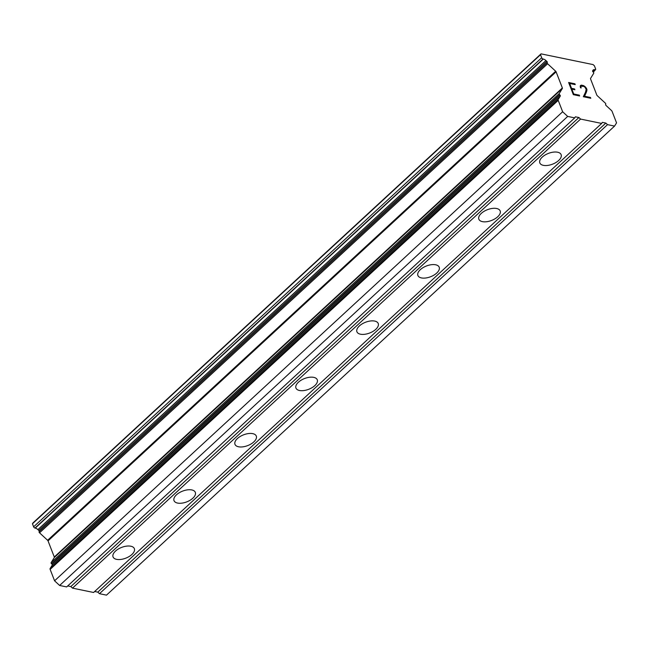 <?xml version="1.0" encoding="UTF-8"?>
<svg xmlns="http://www.w3.org/2000/svg" width="649" height="649" viewBox="0 0 649 649"><rect width="100%" height="100%" fill="white"/><g stroke="black" fill="none" stroke-linecap="round" stroke-linejoin="round"><path stroke-width="0.97" d="M115.498 551.09A11.431 5.768 -21.2 0 1 126.498 546.142A11.431 5.768 -21.2 0 1 134.359 548.648A11.431 5.768 -21.2 0 1 131.909 554.473A11.431 5.768 -21.2 0 1 120.909 559.43A11.431 5.768 -21.2 0 1 113.048 556.915A11.431 5.768 -21.2 0 1 115.498 551.09M176.471 494.806A11.431 5.768 -21.2 0 1 187.472 489.857A11.431 5.768 -21.2 0 1 195.325 492.364A11.431 5.768 -21.2 0 1 192.875 498.189A11.431 5.768 -21.2 0 1 181.874 503.145A11.431 5.768 -21.2 0 1 174.013 500.63A11.431 5.768 -21.2 0 1 176.471 494.806M237.437 438.521A11.431 5.768 -21.2 0 1 248.437 433.564A11.431 5.768 -21.2 0 1 256.298 436.079A11.431 5.768 -21.2 0 1 253.84 441.904A11.431 5.768 -21.2 0 1 242.84 446.853A11.431 5.768 -21.2 0 1 234.987 444.346A11.431 5.768 -21.2 0 1 237.437 438.521M298.402 382.237A11.431 5.768 -21.2 0 1 309.403 377.28A11.431 5.768 -21.2 0 1 317.264 379.795A11.431 5.768 -21.2 0 1 314.814 385.62A11.431 5.768 -21.2 0 1 303.813 390.568A11.431 5.768 -21.2 0 1 295.952 388.061A11.431 5.768 -21.2 0 1 298.402 382.237M359.376 325.952A11.431 5.768 -21.2 0 1 370.376 320.995A11.431 5.768 -21.2 0 1 378.229 323.51A11.431 5.768 -21.2 0 1 375.779 329.335A11.431 5.768 -21.2 0 1 364.779 334.284A11.431 5.768 -21.2 0 1 356.918 331.777A11.431 5.768 -21.2 0 1 359.376 325.952M420.341 269.659A11.431 5.768 -21.2 0 1 431.342 264.711A11.431 5.768 -21.2 0 1 439.203 267.218A11.431 5.768 -21.2 0 1 436.745 273.042A11.431 5.768 -21.2 0 1 425.744 277.999A11.431 5.768 -21.2 0 1 417.891 275.484A11.431 5.768 -21.2 0 1 420.341 269.659M481.307 213.375A11.431 5.768 -21.2 0 1 492.307 208.426A11.431 5.768 -21.2 0 1 500.168 210.933A11.431 5.768 -21.2 0 1 497.718 216.758A11.431 5.768 -21.2 0 1 486.718 221.715A11.431 5.768 -21.2 0 1 478.857 219.2A11.431 5.768 -21.2 0 1 481.307 213.375M542.28 157.09A11.431 5.768 -21.2 0 1 553.281 152.142A11.431 5.768 -21.2 0 1 561.134 154.649A11.431 5.768 -21.2 0 1 558.684 160.473A11.431 5.768 -21.2 0 1 547.683 165.422A11.431 5.768 -21.2 0 1 539.822 162.915A11.431 5.768 -21.2 0 1 542.28 157.09M569.66 83.461L571.534 88.345L569.644 83.478L575.233 84.613L574.9 83.818L568.629 82.528M571.55 88.329L574.584 88.954L571.534 88.345M574.584 88.954L574.9 89.765L574.568 88.97M574.9 89.765L571.85 89.156L573.732 94.016L571.85 89.156M573.748 94L579.322 95.152L573.732 94.016M579.606 95.955L579.306 95.168L579.63 95.963L573.343 94.665L568.621 82.504L574.917 83.802L575.233 84.613M580.928 87.266L581.188 87.931L580.449 87.777L580.222 85.968L581.366 85.133L580.522 85.506M581.366 85.133L583.435 85.579L581.35 85.149M583.443 85.563L584.725 86.366L583.435 85.579M584.725 86.366L585.495 87.071L584.708 86.382M585.495 87.071L586.477 88.361L585.479 87.088M586.477 88.361L586.939 89.57L586.461 88.378M586.939 89.57L586.858 90.641L586.923 89.578M586.874 90.625L586.225 92.596L586.858 90.641M586.225 92.596L584.538 96.23L586.209 92.612M584.538 96.23L590.444 97.464L584.522 96.239M590.46 97.447L590.777 98.259L583.321 96.725L585.479 92.272L586.169 89.327L584.863 87.096L583.694 86.358L580.993 86.301M590.752 98.259L590.444 97.464M581.163 87.923L580.912 87.282M560.298 96.068A0.982 0.519 -132.7 0 0 559.86 94.949L559.625 94.73A0.982 0.519 -132.7 0 1 559.195 93.618L562.367 88.467A0.982 0.519 -132.7 0 0 562.359 87.956L556.104 71.836A0.982 0.519 -132.7 0 0 555.682 71.236L547.61 63.764A0.982 0.519 -132.7 0 1 547.18 62.653L547.277 62.499A0.982 0.519 -132.7 0 0 546.839 61.387L545.947 60.56A4.405 2.345 -132.7 0 0 543.31 59.059L543.043 59.002A1.306 0.698 -132.7 0 1 541.696 57.761L540.52 54.719L541.047 53.859L593.081 64.592L594.427 65.833L595.604 68.875A1.306 0.698 -132.7 0 1 595.555 69.646L593.291 72.161A0.982 0.519 -132.7 0 1 593.73 73.28L590.549 78.424A0.982 0.519 -132.7 0 0 590.558 78.935L596.812 95.062A0.982 0.519 -132.7 0 0 597.234 95.663L605.306 103.126A0.982 0.519 -132.7 0 1 605.736 104.246L605.647 104.392A0.982 0.519 -132.7 0 0 606.077 105.511L611.415 110.452A1.631 0.868 -132.7 0 1 612.121 111.45L616.55 122.872L614.562 126.093L607.529 124.64L605.85 123.083L602.337 122.361L601.672 123.432L580.579 119.083L578.9 117.526L575.379 116.804L574.722 117.875L567.688 116.422L562.642 111.758L558.213 100.327A1.631 0.868 -132.7 0 1 558.197 99.475L560.298 96.068L52.228 565.117L50.127 568.524A1.631 0.868 47.3 0 0 50.143 569.384L54.573 580.806L59.619 585.471L66.652 586.923L574.722 117.875M593.056 71.942A0.982 0.519 -132.7 0 1 592.626 70.83L592.975 70.254A4.405 2.345 -132.7 0 1 593.194 69.987A4.405 2.345 -132.7 0 1 594.809 69.678L592.756 71.577M595.555 69.646A1.306 0.698 -132.7 0 1 595.076 69.735L594.809 69.678M67.723 585.933L70.83 586.574L72.51 588.132L93.602 592.48L601.672 123.432M541.047 53.859L32.977 522.907L32.45 523.767L33.626 526.81A1.306 0.698 47.3 0 0 34.973 528.051L35.241 528.108A4.405 2.345 -132.7 0 1 37.885 529.608L38.778 530.436A0.982 0.519 -132.7 0 1 39.208 531.547L39.11 531.701A0.982 0.519 47.3 0 0 39.548 532.821L47.612 540.284A0.982 0.519 -132.7 0 1 48.034 540.885L54.289 557.004A0.982 0.519 -132.7 0 1 54.305 557.523L51.125 562.667A0.982 0.519 47.3 0 0 51.555 563.786L51.798 564.005A0.982 0.519 -132.7 0 1 52.228 565.117M94.673 591.499L97.78 592.139L99.467 593.689L106.493 595.141L614.562 126.093M580.579 119.083L72.51 588.132M605.85 123.083L97.78 592.139M607.529 124.64L99.467 593.689M540.52 54.719L32.45 523.767M562.642 111.758L54.573 580.806M567.688 116.422L59.619 585.471M578.9 117.526L70.83 586.574M595.076 69.735L592.886 71.755M541.696 57.761L33.626 526.81M543.043 59.002L34.973 528.051M543.31 59.059L35.241 528.108M545.947 60.56L37.885 529.608M546.839 61.387L38.778 530.436M547.277 62.499L39.208 531.547M547.18 62.653L39.11 531.701M547.61 63.764L39.548 532.821M555.682 71.236L47.612 540.284M556.104 71.836L48.034 540.885M562.359 87.956L54.289 557.004M562.367 88.467L54.305 557.523M559.195 93.618L51.125 562.667M559.625 94.73L51.555 563.786M559.86 94.949L51.798 564.005M558.197 99.475L50.127 568.524M558.213 100.327L50.143 569.384"/></g></svg>
